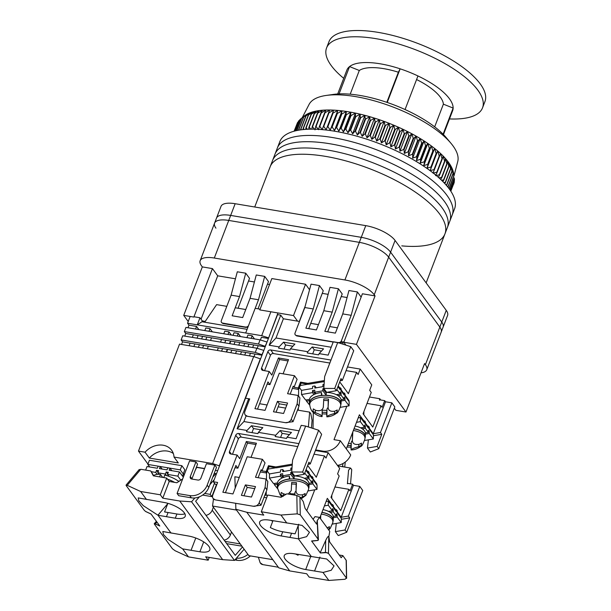<?xml version="1.0" encoding="UTF-8"?>
<svg xmlns="http://www.w3.org/2000/svg" width="611" height="611" viewBox="0 0 611 611"><rect width="100%" height="100%" fill="white"/><g stroke="black" fill="none" stroke-linecap="round" stroke-linejoin="round"><path stroke-width="0.92" d="M215.935 228.17A24.005 8.684 21 0 1 214.591 223.107A24.005 8.684 21 0 1 228.743 220.434L359.344 242.353A24.005 8.684 21 0 1 388.665 257.162L439.836 327.076A24.005 8.684 21 0 1 441.18 332.147L426.745 369.754A24.005 8.684 21 0 1 421.017 372.832M344.91 279.96A24.005 8.684 21 0 1 374.23 294.769L395.08 240.451A24.005 8.684 -159 0 0 365.76 225.635L361.269 237.335A24.005 8.684 21 0 1 390.589 252.152L441.761 322.066A24.005 8.684 21 0 1 443.105 327.129L441.18 332.147A24.005 8.684 21 0 0 439.836 327.076L388.665 257.162A24.005 8.684 21 0 0 359.344 242.353L344.91 279.96L214.308 258.033L230.668 215.416L361.269 237.335L359.344 242.353L228.743 220.434A24.005 8.684 21 0 0 214.591 223.107L216.515 218.089A24.005 8.684 21 0 1 230.668 215.416L235.159 203.715A24.005 8.684 -159 0 0 221.006 206.388L216.515 218.089A24.005 8.684 21 0 1 230.668 215.416L361.269 237.335A24.005 8.684 21 0 1 390.589 252.152L441.761 322.066L425.401 364.683A24.005 8.684 21 0 1 426.745 369.754M374.23 294.769L375.055 295.9L362.415 293.776L343.81 342.244L356.45 344.367L375.055 295.9M425.401 364.683L424.576 363.56L405.971 412.028L356.45 344.367M235.449 278.792L217.715 275.821L212.437 268.603L202.325 266.908L201.5 265.777A24.005 8.684 21 0 1 200.156 260.714A24.005 8.684 21 0 1 214.308 258.033M202.325 266.908L183.72 315.375L188.211 321.516M405.971 412.028L395.859 410.332L394.309 408.217M345.918 345.131L343.81 342.244M183.72 315.375L193.832 317.071L212.437 268.603M380.699 399.976L379.798 398.731L369.495 397.005M308.715 328.649L323.257 290.767L319.461 285.574L311.037 284.161L304.828 307.539L295.044 333.026A2.398 1.955 143.8 0 0 295.212 334.797A2.398 1.955 143.8 0 0 296.35 335.47L338.685 342.817M327.672 331.826L342.213 293.944L338.418 288.759L329.993 287.346L323.792 310.716L316.406 329.94L305.874 328.168L313.252 308.952L304.828 307.539M361.139 297.091L357.374 291.943L348.95 290.531L342.748 313.901L335.37 333.125L324.838 331.353L332.216 312.129L323.792 310.716M258.025 308.822L268.489 281.572L264.693 276.386L256.269 274.973L250.059 298.344L242.682 317.567L232.149 315.795L239.527 296.572L231.103 295.159L237.305 271.788L245.737 273.201L239.527 296.572M269.55 284.52L267.488 284.176M254.405 281.976L248.532 280.991M305.538 284.23L271.834 278.57L259.805 309.914L293.509 315.566L305.538 284.23L309.556 289.721M347.094 297.534L341.213 296.549M328.13 294.349L322.257 293.364M238.069 308.242L249.532 278.387L245.737 273.201M342.924 342.16L342.947 344.184M305.24 305.989L299.314 321.439M217.715 275.821L201.05 319.232M319.461 285.574L313.252 308.952M338.418 288.759L332.216 312.129M357.374 291.943L351.172 315.314L342.748 313.901M351.172 315.314L341.389 340.801A2.398 1.955 143.8 0 1 338.479 342.542M338.807 342.992L342.542 342.381L344.115 341.457M264.693 276.386L258.491 299.757L250.059 298.344M258.491 299.757L255.192 308.349M297.595 321.149L293.509 315.566M231.103 295.159L221.319 320.653A2.398 1.955 143.8 0 0 221.488 322.425A2.398 1.955 143.8 0 0 222.625 323.089L247.822 327.443M295.212 334.797L296.679 335.92L333.186 342.045M248.517 325.625A2.398 1.955 143.8 0 1 245.798 326.984M221.488 322.425L222.954 323.547L246.126 327.435M254.726 206.999L270.161 166.772A93.613 33.849 21 0 1 325.373 156.347A93.613 33.849 21 0 0 270.161 166.772L272.567 160.51A93.613 33.849 21 0 1 327.779 150.077A93.613 33.849 21 0 1 447.359 227.605L449.765 221.335A93.613 33.849 21 0 0 330.184 143.806A93.613 33.849 21 0 0 274.973 154.239A93.613 33.849 21 0 1 330.184 143.806A93.613 33.849 21 0 1 449.765 221.335L452.171 215.064A93.613 33.849 21 0 0 332.59 137.544A93.613 33.849 21 0 0 277.379 147.969A93.613 33.849 21 0 1 332.59 137.544A93.613 33.849 21 0 1 452.171 215.064L454.576 208.802A93.613 33.849 21 0 0 334.996 131.273A93.613 33.849 21 0 0 279.785 141.706L272.567 160.51A93.613 33.849 21 0 1 327.779 150.077A93.613 33.849 21 0 1 447.359 227.605L444.953 233.868A93.613 33.849 21 0 1 401.778 245.882M444.953 233.868A93.613 33.849 21 0 0 325.373 156.347A93.613 33.849 21 0 1 444.953 233.868L426.142 282.885M453.988 175.907L457.754 161.503A79.69 28.816 -159 0 0 451.01 143.333A79.69 28.816 -159 0 0 355.594 96.607A79.69 28.816 -159 0 0 326.251 95.438A79.69 28.816 -159 0 0 309.074 104.428L302.231 117.671M348.744 111.844A81.614 29.511 21 0 1 350.897 112.218A81.614 29.511 21 0 1 355.495 113.119A81.614 29.511 21 0 1 360.177 114.165A81.614 29.511 21 0 1 364.927 115.357A81.614 29.511 21 0 1 369.724 116.686A81.614 29.511 21 0 1 374.543 118.144A81.614 29.511 21 0 1 379.378 119.725A81.614 29.511 21 0 1 384.197 121.436A81.614 29.511 21 0 1 388.993 123.254A81.614 29.511 21 0 1 393.736 125.179A81.614 29.511 21 0 1 398.41 127.203A81.614 29.511 21 0 1 403.008 129.318A81.614 29.511 21 0 1 407.499 131.518A81.614 29.511 21 0 1 411.867 133.786A81.614 29.511 21 0 1 416.091 136.123A81.614 29.511 21 0 1 420.169 138.514A81.614 29.511 21 0 1 424.072 140.95A81.614 29.511 21 0 1 427.792 143.425A81.614 29.511 21 0 1 431.305 145.922A81.614 29.511 21 0 1 434.604 148.442A81.614 29.511 21 0 1 437.682 150.963A81.614 29.511 21 0 1 440.516 153.491A81.614 29.511 21 0 1 443.097 155.996A81.614 29.511 21 0 1 445.411 158.478A81.614 29.511 21 0 1 447.458 160.93A81.614 29.511 21 0 1 448.428 162.205A81.614 29.511 21 0 1 449.23 163.343A81.614 29.511 21 0 1 450.719 165.703A81.614 29.511 21 0 1 451.911 167.994A81.614 29.511 21 0 1 452.804 170.225A81.614 29.511 21 0 1 453.4 172.371A81.614 29.511 21 0 1 453.545 173.165L453.881 175.937A84.013 30.382 -159 0 0 453.82 175.716L452.804 170.225L453.118 173.692A84.013 30.382 -159 0 0 453.026 173.455L451.911 167.994L452.056 171.363A84.013 30.382 -159 0 0 451.926 171.126L450.719 165.703L450.681 168.964A84.013 30.382 -159 0 0 450.528 168.72L449.23 163.343L449.016 166.513A84.013 30.382 -159 0 0 448.825 166.261L447.458 160.93L447.053 164.015A84.013 30.382 -159 0 0 446.84 163.756L445.411 158.478L444.808 161.472A84.013 30.382 -159 0 0 444.571 161.212L443.097 155.996L442.295 158.898A84.013 30.382 -159 0 0 442.02 158.639L440.516 153.491L439.515 156.309A84.013 30.382 -159 0 0 439.217 156.049L437.682 150.963L436.475 153.712A84.013 30.382 -159 0 0 436.155 153.445L434.604 148.442L433.199 151.116A84.013 30.382 -159 0 0 432.855 150.856L431.305 145.922L429.693 148.534A84.013 30.382 -159 0 0 429.327 148.267L427.792 143.425L425.974 145.968A84.013 30.382 -159 0 0 425.584 145.708L424.072 140.95L422.056 143.44A84.013 30.382 -159 0 0 421.651 143.188L420.169 138.514L417.955 140.95A84.013 30.382 -159 0 0 417.527 140.706L416.091 136.123L413.678 138.514A84.013 30.382 -159 0 0 413.235 138.269L411.867 133.786L409.255 136.146A84.013 30.382 -159 0 0 408.797 135.902L407.499 131.518L404.696 133.84A84.013 30.382 -159 0 0 404.23 133.61L403.008 129.318L400.022 131.617A84.013 30.382 -159 0 0 399.541 131.396L398.41 127.203L395.248 129.486A84.013 30.382 -159 0 0 394.759 129.272L393.736 125.179L390.398 127.447A84.013 30.382 -159 0 0 389.902 127.248L388.993 123.254L385.488 125.515A84.013 30.382 -159 0 0 384.991 125.324L384.197 121.436L380.538 123.697A84.013 30.382 -159 0 0 380.034 123.521L379.378 119.725L375.566 122.001A84.013 30.382 -159 0 0 375.062 121.833L374.543 118.144L370.594 120.428A84.013 30.382 -159 0 0 370.09 120.275L369.724 116.686L365.638 118.992A84.013 30.382 -159 0 0 365.141 118.847L364.927 115.357L360.727 117.686A84.013 30.382 -159 0 0 360.23 117.564L360.177 114.165L355.869 116.533A84.013 30.382 -159 0 0 355.381 116.426L355.495 113.119L351.088 115.525A84.013 30.382 -159 0 0 350.607 115.433L350.897 112.218L346.399 114.669A84.013 30.382 -159 0 0 345.925 114.593L346.399 111.462A81.614 29.511 21 0 1 348.744 111.844M451.01 143.333L446.282 137.681A72.006 26.044 -159 0 0 360.062 95.461A72.006 26.044 -159 0 0 333.545 94.4L326.251 95.438M445.954 184.85L446.71 184.713A84.013 30.382 21 0 1 446.832 184.957L446.427 185.4M443.861 182.582L445.304 182.315A84.013 30.382 -159 0 1 445.465 182.559L444.709 183.483M448.825 166.261L443.609 179.855A84.013 30.382 21 0 1 443.792 180.108L442.792 181.49M443.609 179.855L441.547 180.26M438.996 177.893L441.623 177.343A84.013 30.382 21 0 1 441.837 177.602L440.661 179.428M314.986 129.868L315.704 126.5A84.013 30.382 21 0 1 316.07 126.477L318.514 129.677L319.423 126.37A84.013 30.382 21 0 1 319.813 126.37L322.241 129.647L323.349 126.408A84.013 30.382 21 0 1 323.754 126.424L326.159 129.776L327.45 126.614A84.013 30.382 21 0 1 327.878 126.645L330.245 130.059L331.727 126.973A84.013 30.382 21 0 1 332.17 127.019L334.484 130.502L336.149 127.5A84.013 30.382 21 0 1 336.608 127.562L338.861 131.105L340.709 128.188A84.013 30.382 21 0 1 341.182 128.264L343.359 131.854L345.391 129.02A84.013 30.382 21 0 1 345.864 129.12L347.957 132.755L350.156 130.013A84.013 30.382 21 0 1 350.653 130.128L352.639 133.801L355.014 131.159A84.013 30.382 21 0 1 355.51 131.281L357.389 134.993L359.925 132.442A84.013 30.382 21 0 1 360.421 132.579L362.178 136.322L364.874 133.862A84.013 30.382 21 0 1 365.378 134.015L367.005 137.781L369.846 135.421A84.013 30.382 21 0 1 370.35 135.589L371.839 139.369L374.818 137.108A84.013 30.382 21 0 1 375.322 137.292L376.659 141.072L379.775 138.918A84.013 30.382 21 0 1 380.271 139.109L381.455 142.89L384.686 140.836A84.013 30.382 21 0 1 385.182 141.034L386.198 144.815L389.543 142.859A84.013 30.382 21 0 1 390.032 143.073L390.872 146.839L394.324 144.99A84.013 30.382 21 0 1 394.805 145.212L395.47 148.954L399.014 147.198A84.013 30.382 21 0 1 399.479 147.434L399.961 151.154L403.581 149.496A84.013 30.382 21 0 1 404.039 149.733L404.329 153.422L408.018 151.864A84.013 30.382 21 0 1 408.461 152.108L408.553 155.759L412.31 154.293A84.013 30.382 21 0 1 412.738 154.545L412.631 158.15L416.427 156.775A84.013 30.382 21 0 1 416.839 157.035L416.534 160.586L420.368 159.303A84.013 30.382 21 0 1 420.758 159.563L420.253 163.061L424.11 161.862A84.013 30.382 21 0 1 424.477 162.121L423.767 165.566L427.639 164.443A84.013 30.382 21 0 1 427.983 164.71L427.066 168.078L430.938 167.04A84.013 30.382 21 0 1 431.259 167.307L430.144 170.606L434.001 169.637A84.013 30.382 21 0 1 434.299 169.904L432.978 173.127L436.804 172.226A84.013 30.382 21 0 1 437.079 172.493L435.551 175.632L439.347 174.799A84.013 30.382 21 0 1 439.592 175.059L438.331 177.305M304.331 115.96A81.614 29.511 21 0 1 304.393 115.914A81.614 29.511 21 0 1 304.484 115.838A81.614 29.511 21 0 1 306.271 114.601A81.614 29.511 21 0 1 308.341 113.493A81.614 29.511 21 0 1 310.678 112.539A81.614 29.511 21 0 1 313.275 111.729A81.614 29.511 21 0 1 316.124 111.072A81.614 29.511 21 0 1 319.209 110.576A81.614 29.511 21 0 1 322.524 110.224A81.614 29.511 21 0 1 326.053 110.041A81.614 29.511 21 0 1 329.78 110.011A81.614 29.511 21 0 1 333.698 110.133A81.614 29.511 21 0 1 337.784 110.423A81.614 29.511 21 0 1 342.023 110.866A81.614 29.511 21 0 1 346.399 111.462L341.824 113.974A84.013 30.382 -159 0 0 341.366 113.913L342.023 110.866L337.387 113.432A84.013 30.382 -159 0 0 336.944 113.386L337.784 110.423L333.094 113.05A84.013 30.382 -159 0 0 332.667 113.02L333.698 110.133L328.97 112.836A84.013 30.382 -159 0 0 328.565 112.821L329.78 110.011L325.029 112.775A84.013 30.382 -159 0 0 324.64 112.783L326.053 110.041L321.287 112.89A84.013 30.382 -159 0 0 320.92 112.905L322.524 110.224L317.758 113.157A84.013 30.382 -159 0 0 317.415 113.195L319.209 110.576L314.451 113.593A84.013 30.382 -159 0 0 314.13 113.646L316.124 111.072L311.389 114.181A84.013 30.382 -159 0 0 311.091 114.257L313.275 111.729L308.578 114.937A84.013 30.382 -159 0 0 308.311 115.021L310.678 112.539L306.035 115.838A84.013 30.382 -159 0 0 305.79 115.937L308.341 113.493L303.759 116.9A84.013 30.382 -159 0 0 303.545 117.014L306.271 114.601L301.765 118.099A84.013 30.382 -159 0 0 301.582 118.229L304.393 115.914M304.484 115.838L300.07 119.443A84.013 30.382 -159 0 0 299.909 119.588L295.602 130.823M299.764 119.977L298.664 120.932A84.013 30.382 -159 0 0 298.535 121.085L294.716 131.037M298.206 121.956L297.557 122.544A84.013 30.382 -159 0 0 297.465 122.712L294.219 131.174L297.557 122.544M296.923 124.132L294.105 131.205M453.874 183.812L453.813 183.995A84.013 30.382 -159 0 0 453.874 183.812L453.836 183.346M450.819 191.19L454.294 182.139A84.013 30.382 -159 0 0 454.332 181.948L454.21 180.864M450.452 190.64L454.469 180.176A84.013 30.382 -159 0 0 454.469 179.97L454.248 178.328M449.856 189.769L454.332 178.107A84.013 30.382 -159 0 0 454.301 177.893L449.78 189.662M449.016 166.513L443.792 180.108M445.304 182.315L450.528 168.72M311.831 129.165L312.19 126.79A84.013 30.382 21 0 1 312.542 126.752L314.451 129.196M308.723 129.211L308.914 127.233A84.013 30.382 21 0 1 309.235 127.18L310.823 129.165M305.813 129.356L305.874 127.844A84.013 30.382 21 0 1 306.172 127.775L307.386 129.265M303.102 129.585L303.094 128.608A84.013 30.382 21 0 1 303.362 128.524L304.156 129.486M300.597 129.891L300.574 129.532A84.013 30.382 21 0 1 300.818 129.433L301.139 129.815M445.465 182.559L450.681 168.964M447.053 164.015L441.837 177.602M446.84 163.756L441.623 177.343M446.71 184.713L451.926 171.126M446.832 184.957L452.056 171.363M444.808 161.472L439.592 175.059M444.571 161.212L439.347 174.799M447.81 187.05L453.026 173.455M447.932 187.21L453.118 173.692M442.295 158.898L437.079 172.493M442.02 158.639L436.804 172.226M448.917 188.478L453.82 175.716M449.016 188.616L453.881 175.937M439.515 156.309L434.299 169.904M439.217 156.049L434.001 169.637M437.682 150.963L430.144 170.606M436.475 153.712L431.259 167.307M436.155 153.445L430.938 167.04M450.406 190.563L454.469 179.97M434.604 148.442L427.066 168.078M433.199 151.116L427.983 164.71M432.855 150.856L427.639 164.443M450.796 191.151L454.332 181.948M431.305 145.922L423.767 165.566M429.693 148.534L424.477 162.121M429.327 148.267L424.11 161.862M427.792 143.425L420.253 163.061M425.974 145.968L420.758 159.563M425.584 145.708L420.368 159.303M424.072 140.95L416.534 160.586M422.056 143.44L416.839 157.035M421.651 143.188L416.427 156.775M420.169 138.514L412.631 158.15M417.955 140.95L412.738 154.545M417.527 140.706L412.31 154.293M416.091 136.123L408.553 155.759M413.678 138.514L408.461 152.108M413.235 138.269L408.018 151.864M411.867 133.786L404.329 153.422M409.255 136.146L404.039 149.733M408.797 135.902L403.581 149.496M407.499 131.518L399.961 151.154M404.696 133.84L399.479 147.434M404.23 133.61L399.014 147.198M403.008 129.318L395.47 148.954M400.022 131.617L394.805 145.212M399.541 131.396L394.324 144.99M398.41 127.203L390.872 146.839M395.248 129.486L390.032 143.073M394.759 129.272L389.543 142.859M393.736 125.179L386.198 144.815M390.398 127.447L385.182 141.034M389.902 127.248L384.686 140.836M388.993 123.254L381.455 142.89M385.488 125.515L380.271 139.109M384.991 125.324L379.775 138.918M384.197 121.436L376.659 141.072M380.538 123.697L375.322 137.292M380.034 123.521L374.818 137.108M379.378 119.725L371.839 139.369M375.566 122.001L370.35 135.589M375.062 121.833L369.846 135.421M374.543 118.144L367.005 137.781M370.594 120.428L365.378 134.015M370.09 120.275L364.874 133.862M369.724 116.686L362.178 136.322M365.638 118.992L360.421 132.579M365.141 118.847L359.925 132.442M364.927 115.357L357.389 134.993M360.727 117.686L355.51 131.281M360.23 117.564L355.014 131.159M360.177 114.165L352.639 133.801M355.869 116.533L350.653 130.128M355.381 116.426L350.156 130.013M355.495 113.119L347.957 132.755M351.088 115.525L345.864 129.12M350.607 115.433L345.391 129.02M350.897 112.218L343.359 131.854M346.399 114.669L341.182 128.264M345.925 114.593L340.709 128.188M346.399 111.462L338.861 131.105M341.824 113.974L336.608 127.562M341.366 113.913L336.149 127.5M342.023 110.866L334.484 130.502M337.387 113.432L332.17 127.019M336.944 113.386L331.727 126.973M337.784 110.423L330.245 130.059M333.094 113.05L327.878 126.645M332.667 113.02L327.45 126.614M333.698 110.133L326.159 129.776M328.97 112.836L323.754 126.424M328.565 112.821L323.349 126.408M325.029 112.775L319.813 126.37M324.64 112.783L319.423 126.37M321.287 112.89L316.07 126.477M320.92 112.905L315.704 126.5M317.758 113.157L312.542 126.752M317.415 113.195L312.19 126.79M314.451 113.593L309.235 127.18M314.13 113.646L308.914 127.233M311.389 114.181L306.172 127.775M311.091 114.257L305.874 127.844M308.578 114.937L303.362 128.524M308.311 115.021L303.094 128.608M306.035 115.838L300.818 129.433M305.79 115.937L300.574 129.532M303.759 116.9L298.657 130.196M303.545 117.014L298.474 130.227M301.765 118.099L297.007 130.51M301.582 118.229L296.854 130.54M300.07 119.443L295.709 130.792M298.664 120.932L294.785 131.021M299.482 321.47L283.374 318.766L280.732 315.154L277.57 314.627L213.415 481.766L215.225 484.24L216.844 484.515M264.555 370.701L270.474 355.289L267.832 351.684L261.577 367.982A2.398 1.955 143.8 0 0 261.745 369.754A2.398 1.955 143.8 0 0 262.875 370.419L269.199 371.48L254.924 408.675L265.037 410.371L279.311 373.184L294.479 375.727L287.575 393.69L298.107 395.462L297.167 403.756L291.233 419.215A4.804 3.903 143.8 0 1 285.421 422.682L247.501 416.32A4.804 3.903 143.8 0 1 245.232 414.976A4.804 3.903 143.8 0 1 244.896 411.432L249.708 398.899L245.492 398.196L248.654 398.723L237.106 428.807L247.004 430.472L246.523 431.725L257.895 433.634L258.377 432.382L275.653 435.276L275.171 436.529L286.544 438.438L287.025 437.186L296.083 438.706L301.215 425.34L305.637 426.081L292.57 460.121L298.878 443.624L238.657 433.52L241.299 437.125L297.74 446.603M267.832 351.684A2.398 1.955 143.8 0 1 270.742 349.95L273.377 353.555L329.818 363.033M324.655 376.552L323.792 388.413L334.706 388.459L350.745 346.674L337.723 342.511L324.655 376.552L330.956 360.055L270.742 349.95M337.723 342.511L333.293 341.77L328.16 355.136L319.102 353.616L323.563 348.873L312.183 346.964L307.73 351.707L307.249 352.959L318.621 354.869L319.102 353.616M280.732 315.154L269.184 345.238L279.082 346.903L278.601 348.155L289.973 350.065L290.454 348.812L307.73 351.707M277.47 401.335L273.461 411.783L283.573 413.479L287.582 403.031L277.47 401.335L279.288 403.818L286.796 405.078M337.402 327.832L329.703 326.541M318.438 324.647L310.747 323.356M347.491 366.951L360.207 369.082L358.122 374.512L356.549 372.374L346.086 370.617M360.207 369.082L371.763 384.869L369.678 390.299L371.244 392.445L363.064 413.754L372.802 427.058L380.981 405.75L367.035 403.413M380.981 405.75L382.135 407.331L384.701 400.648L385.526 401.771L373.268 433.718L369.304 428.303M379.614 398.7L379.484 400.213L379.645 399.793L384.701 400.648M344.703 467.071L345.276 462.038M343.015 463.505L342.466 466.697M337.715 465.758L338.074 465.269M315.643 449.917L322.868 451.124L323.402 451.857M292.386 388.375L298.634 389.428L298.535 396.043M298.344 407.911L298.305 410.225M267.114 384.136L269.947 384.609L279.571 359.535L288.025 360.956M257.521 409.11L267.969 381.906L269.947 384.609M290.179 394.133L293.242 386.144L294.067 387.275L297.114 379.332L294.479 375.727M285.421 422.682L293.051 421.697L298.985 406.239L299.925 397.944L298.107 395.462M276.057 412.219L279.288 403.818M298.985 406.239L297.167 403.756M283.092 373.817L288.529 359.658L278.417 357.962L271.842 375.093L269.199 371.48M279.571 359.535L278.417 357.962M269.184 345.238L275.996 337.982L331.193 347.247M290.454 348.812L294.914 344.069L283.535 342.16L279.082 346.903M275.996 337.982L283.374 318.766M245.232 414.976L247.501 416.32M340.503 343L340.464 343.39M356.549 372.374L348.369 393.683L339.739 381.89M363.82 414.785L363.904 411.57M342.733 466.002L343.344 466.842M378.782 448.68L370.335 452.003L367.448 448.062L377.132 446.42L378.782 448.68L394.821 406.895L391.85 402.832L380.462 432.496L381.783 434.306L377.132 446.42M363.973 421.025L359.398 414.777L346.3 448.894M322.868 451.124A14.404 11.708 143.8 0 0 340.312 440.714L350.714 454.92A14.404 11.708 143.8 0 1 337.432 465.376M313.283 412.517L313.023 428.441M340.312 440.714L333.996 439.653L346.827 406.216M348.774 401.16L348.996 400.564L348.407 400.671M294.067 387.275L298.275 387.977L298.939 388.886L298.137 388.749L298.634 389.428M301.559 390.467L299.443 387.573M324.365 380.561L307.845 383.357L300.528 382.127L298.275 387.977M270.474 355.289A2.398 1.955 143.8 0 1 273.377 353.555M323.792 388.413L326.679 392.354L336.356 390.712L334.706 388.459M336.356 390.712L341.007 378.599L342.328 380.401L353.716 350.737L350.745 346.674M284.039 349.064L285.604 344.986L283.535 342.16M285.604 344.986L292.898 346.208M312.687 353.876L314.253 349.79L312.183 346.964M314.253 349.79L321.546 351.02M348.996 400.564L345.032 395.149M343.504 393.064L341.159 389.856M339.708 387.87L338.227 385.846M367.769 426.211L365.424 423.011M368.38 439.844L367.448 448.062M385.526 401.771L391.85 402.832M381.783 434.306L373.397 435.727M373.268 433.718L380.462 432.496M340.174 380.768L342.328 380.401M301.185 383.036L308.059 384.189L300.23 385.518L301.185 383.036L300.528 382.127M298.939 388.886L300.23 385.518M308.059 384.189L308.509 384.266L307.845 383.357M308.509 384.266L324.288 381.585M358.206 417.878L360.437 417.489L364.568 423.003L364.599 420.918L365.439 422.041L365.409 424.126L368.441 428.174L368.479 426.088L367.066 426.341M362.308 428.823L365.34 428.296L368.38 432.344L365.34 432.871M360.437 417.489L360.368 421.659L356.496 422.331M368.387 431.534L369.25 431.381L368.41 430.259L368.38 432.344M369.25 431.381L369.22 433.466L373.344 438.981L373.413 434.811L369.288 429.304L369.319 427.219L368.479 426.088M365.34 428.296L365.378 426.211L364.53 425.088L364.5 427.173L360.368 421.659M364.607 440.5L373.344 438.981M364.515 426.363L365.378 426.211M364.5 427.173L360.627 427.845M364.599 420.918L363.186 421.162M365.386 434.138L369.22 433.466M352.692 432.252A15.206 7.538 0.9 0 1 352.814 432.267L352.379 440.447C352.524 443.685 354.762 444.976 359.1 444.319L361.521 443.105L361.361 444.472L361.208 445.48L358.794 446.687C354.403 447.787 351.852 448.871 351.149 449.933L351.096 449.979C354.563 449.849 357.786 448.65 360.773 446.381C361.88 446.282 363.255 443.815 364.912 438.996L364.966 438.408A15.496 7.683 0.9 0 1 364.95 438.614M352.379 440.447L352.471 433.749L352.379 440.447M365.08 436.934A15.603 7.737 -179.1 0 0 365.095 436.728A15.603 7.737 -179.1 0 0 353.983 428.891M350.89 447.107L351.264 442.349L351.149 449.933L350.89 447.107A15.206 7.538 0.9 0 1 347.033 447M351.081 445.618L347.621 445.465M352.364 440.684A7.202 3.574 -179.1 0 0 351.264 442.349M361.208 445.48L361.246 443.288M352.119 433.734L352.623 433.757L352.814 432.267M348.407 443.418L351.111 443.533M354.029 428.769A15.84 7.859 0.9 0 1 365.347 436.498L365.393 433.581A15.84 7.859 -179.1 0 0 355.075 426.035M365.347 436.498A15.84 7.859 0.9 0 1 364.996 438.087M340.808 403.779A15.603 7.737 -179.1 0 0 340.831 403.573L340.701 405.261A15.496 7.683 0.9 0 0 326.007 397.112A15.496 7.683 0.9 0 0 309.746 404.1A15.496 7.683 0.9 0 0 309.724 404.765C310.373 410.409 313.351 412.585 313.664 412.868C316.681 415.167 319.477 416.419 322.035 416.618L322.089 416.572C321.913 415.465 319.668 414.174 315.368 412.692L312.992 411.279L313.298 408.904L315.673 410.325C320.034 411.363 322.585 410.287 323.326 407.079L323.761 398.907A15.206 7.538 0.9 0 1 328.55 399.113L328.115 407.293C328.26 410.531 330.498 411.822 334.836 411.165L337.249 409.958L337.096 411.318L336.944 412.326L334.53 413.54C330.131 414.632 327.588 415.717 326.877 416.778L326.832 416.832C330.291 416.694 333.522 415.495 336.508 413.227C337.616 413.128 338.99 410.661 340.64 405.841L340.701 405.261A15.496 7.683 0.9 0 1 340.686 405.46M328.115 407.293L328.206 400.595L328.115 407.293M340.831 403.573A15.603 7.737 -179.1 0 0 326.037 395.378A15.603 7.737 -179.1 0 0 309.67 402.412A15.603 7.737 -179.1 0 0 309.647 403.077L309.724 404.765M326.618 413.953L327 409.194L326.877 416.778L326.618 413.953A15.206 7.538 0.9 0 1 322.15 413.784M322.089 416.572L322.218 409.446M326.816 412.463L322.173 412.257M328.099 407.529A7.202 3.574 -179.1 0 0 327 409.194M336.944 412.326L336.982 410.141M323.708 400.404L328.351 400.602L328.55 399.113M322.203 410.18L326.847 410.378M321.432 392.514A15.84 7.859 -179.1 0 0 309.449 399.922L309.403 402.84A15.84 7.859 0.9 0 1 321.386 395.432L321.432 392.514L321.997 395.485M326.159 395.264A15.84 7.859 0.9 0 1 341.083 403.344L341.129 400.426A15.84 7.859 -179.1 0 0 326.205 392.346L326.182 395.386M341.083 403.344A15.84 7.859 0.9 0 1 340.724 404.933M309.708 404.444A15.84 7.859 0.9 0 1 309.403 402.84M315.895 393.736L314.757 392.224L314.787 390.139L312.542 390.528L312.511 392.613L301.498 394.53L301.559 390.36L312.572 388.443L312.611 386.358L314.856 385.969L314.825 388.054L322.913 386.641L322.944 384.563L324.09 384.365M337.914 386.664L340.296 389.849L340.335 387.764L341.175 388.886L341.144 390.971L344.176 395.019L344.207 392.942L342.802 393.186M338.043 395.668L341.075 395.141L344.108 399.189L341.075 399.716M314.757 392.224L322.845 390.811L326.159 395.241M309.746 405.169L306.47 401.16L309.433 400.648M306.485 399.884L306.47 401.16M301.498 394.53L305.622 400.037L309.494 399.365M323.891 388.55L322.875 388.726L322.845 390.811M316.231 387.809L314.856 385.969M344.123 398.38L344.986 398.235L344.146 397.104L344.108 399.189M344.986 398.235L344.955 400.312L349.08 405.826L349.148 401.656L345.016 396.149L345.055 394.064L344.207 392.942M341.075 395.141L341.106 393.056L340.266 391.934L340.235 394.019L336.829 389.474M340.342 407.346L349.08 405.826M340.243 393.209L341.106 393.056M322.875 388.726L326.198 393.156M312.511 392.613L313.962 394.546M326.541 392.361L325.09 390.421M340.235 394.019L336.363 394.691M340.335 387.764L338.922 388.008M341.121 400.984L344.955 400.312M312.542 390.528L315.154 394.019M213.491 499.011L212.529 506.03L248.845 555.651L272.796 559.668L258.377 557.247M232.478 454.271L238.389 438.858L235.747 435.253L229.492 451.552A2.398 1.955 143.8 0 0 229.667 453.324A2.398 1.955 143.8 0 0 230.798 453.996L237.121 455.05L222.847 492.245L232.951 493.94L247.226 456.753L262.394 459.296L255.497 477.26L266.029 479.032L265.09 487.326L259.156 502.784A4.804 3.903 143.8 0 1 253.336 506.259L215.423 499.89A4.804 3.903 143.8 0 1 213.155 498.545A4.804 3.903 143.8 0 1 212.811 495.009L217.623 482.469L213.415 481.766M235.747 435.253A2.398 1.955 143.8 0 1 238.657 433.52M245.393 484.905L241.383 495.353L251.488 497.048L255.497 486.6L245.393 484.905L247.203 487.387L254.718 488.647M311.434 427.937L312.076 420.345L310.8 413.708L309.64 412.127L297.504 410.088M285.635 408.095L278.127 406.834M267.099 404.986L259.591 403.726M249.387 399.731L248.654 398.723M315.413 450.521L328.122 452.652L326.037 458.082L324.472 455.943L314.008 454.187M328.122 452.652L339.678 468.438L337.593 473.869L339.166 476.015L330.986 497.323L340.724 510.628L348.904 489.319L334.958 486.982M348.904 489.319L350.057 490.9L352.623 484.218L353.448 485.34L341.182 517.288L337.219 511.873M350.531 483.866L351.737 469.638L350.577 468.057L348.56 470.187L347.407 483.782L347.567 483.362L352.623 484.218M350.577 468.057L337.837 465.918M260.378 563.052A4.804 3.903 -36.2 0 0 260.53 563.273A4.804 3.903 -36.2 0 0 262.799 564.617L278.326 567.222M212.529 506.03L236.48 510.055M266.266 491.481L266.213 494.727L264.601 495.811M260.309 471.944L266.556 472.998L266.449 479.612M235.029 467.705L237.87 468.179L247.493 443.105L255.948 444.525M225.444 492.68L235.884 465.475L237.87 468.179M258.102 477.703L261.164 469.714L261.989 470.844L265.037 462.901L262.394 459.296M253.336 506.259L260.973 505.266L266.908 489.808L267.847 481.514L266.029 479.032M243.98 495.788L247.203 487.387M266.908 489.808L265.09 487.326M251.014 457.387L256.444 443.227L246.332 441.532L239.756 458.662L237.121 455.05M247.493 443.105L246.332 441.532M292.57 460.121L291.714 471.99L302.628 472.028L318.667 430.243L305.637 426.081M237.106 428.807L243.911 421.552L299.115 430.816M258.377 432.382L262.829 427.639L251.457 425.73L247.004 430.472M287.025 437.186L291.478 432.443L280.105 430.534L275.653 435.276M243.911 421.552L246.088 415.892M213.155 498.545L215.423 499.89M309.64 412.127L308.387 426.959M324.472 455.943L316.292 477.252L307.661 465.467M331.735 498.355L331.819 495.139M262.799 564.617L260.133 562.739L258.377 557.255M346.704 532.25L338.257 535.572L335.37 531.631L345.047 529.989L346.704 532.25L362.743 490.465L359.772 486.402L348.385 516.066L349.698 517.876L345.047 529.989M331.895 504.594L327.32 498.347L319.843 517.815M281.197 496.086L281.182 497.209M306.745 510.636L314.749 489.785M316.697 484.729L316.918 484.133L316.33 484.24M267.267 496.178L266.213 494.727M261.989 470.844L266.197 471.547L266.862 472.456L266.06 472.318L266.556 472.998M269.482 474.044L267.358 471.142M292.279 464.131L275.767 466.926L268.443 465.697L266.197 471.547M238.389 438.858A2.398 1.955 143.8 0 1 241.299 437.125M291.714 471.99L294.594 475.923L304.278 474.289L302.628 472.028M304.278 474.289L308.929 462.168L310.251 463.97L321.638 434.306L318.667 430.243M251.961 432.634L253.527 428.555L251.457 425.73M253.527 428.555L260.821 429.777M280.609 437.445L282.175 433.359L280.105 430.534M282.175 433.359L289.469 434.589M316.918 484.133L312.954 478.719M311.427 476.633L309.082 473.426M307.631 471.44L306.142 469.416M335.691 509.78L333.346 506.58M336.302 523.413L335.37 531.631M353.448 485.34L359.772 486.402M349.698 517.876L341.32 519.297M341.182 517.288L348.385 516.066M308.097 464.337L310.251 463.97M269.107 466.605L275.981 467.759L268.153 469.088L269.107 466.605L268.443 465.697M266.862 472.456L268.153 469.088M275.981 467.759L276.432 467.835L275.767 466.926M276.432 467.835L292.211 465.154M326.129 501.448L328.359 501.058L332.483 506.572L332.521 504.487L333.362 505.61L333.331 507.695L336.363 511.743L336.394 509.658L334.988 509.91M330.23 512.392L333.262 511.865L336.294 515.913L333.262 516.44M328.359 501.058L328.29 505.228L324.418 505.9M336.31 515.104L337.173 514.951L336.333 513.828L336.294 515.913M337.173 514.951L337.142 517.036L341.266 522.55L341.335 518.38L337.203 512.873L337.241 510.788L336.394 509.658M333.262 511.865L333.293 509.78L332.453 508.658L332.422 510.743L328.29 505.228M332.529 524.07L341.266 522.55M332.43 509.933L333.293 509.78M332.422 510.743L328.55 511.415M332.521 504.487L331.109 504.732M333.308 517.708L337.142 517.036M327.022 527.889L329.436 526.674L329.13 529.05L328.405 529.508M320.615 515.821A15.206 7.538 0.9 0 1 320.737 515.837L320.615 518.869M332.995 520.503A15.603 7.737 -179.1 0 0 333.018 520.297A15.603 7.737 -179.1 0 0 321.905 512.461M329.13 529.05L329.169 526.858M320.042 517.303L320.538 517.326L320.737 515.837M321.944 512.339A15.84 7.859 0.9 0 1 333.27 520.068L333.316 517.15A15.84 7.859 -179.1 0 0 322.998 509.605M333.27 520.068A15.84 7.859 0.9 0 1 332.911 521.657M288.239 494.024L291.241 490.648L291.676 482.476A15.206 7.538 0.9 0 1 296.472 482.682L296.037 490.862C296.175 494.1 298.42 495.391 302.758 494.734L305.172 493.528L304.866 495.895L300.452 497.69M283.29 496.262L280.915 494.849L281.22 492.474L283.596 493.894L285.895 494.391M296.037 490.862L296.129 484.164L296.037 490.862M308.731 487.349A15.603 7.737 -179.1 0 0 308.754 487.143A15.603 7.737 -179.1 0 0 293.96 478.948A15.603 7.737 -179.1 0 0 277.593 485.982A15.603 7.737 -179.1 0 0 277.57 486.646L277.638 488.334A15.496 7.683 0.9 0 1 277.669 487.67A15.496 7.683 0.9 0 1 293.929 480.681A15.496 7.683 0.9 0 1 308.624 488.831A15.496 7.683 0.9 0 1 308.601 489.029M294.746 495.116L294.922 492.764L294.884 495.139M296.022 491.099A7.202 3.574 -179.1 0 0 294.922 492.764M304.866 495.895L304.897 493.711M291.623 483.973L296.274 484.172L296.472 482.682M290.126 493.749L294.769 493.948M289.347 476.084A15.84 7.859 -179.1 0 0 277.371 483.492L277.325 486.409A15.84 7.859 0.9 0 1 289.301 479.001L289.347 476.084L289.912 479.055M294.082 478.833A15.84 7.859 0.9 0 1 309.006 486.914L309.051 483.996A15.84 7.859 -179.1 0 0 294.128 475.916L294.105 478.955M309.006 486.914A15.84 7.859 0.9 0 1 308.647 488.502M277.623 488.013A15.84 7.859 0.9 0 1 277.325 486.409M283.817 477.306L282.679 475.793L282.71 473.708L280.464 474.098L280.426 476.183L269.42 478.1L269.482 473.93L280.495 472.013L280.525 469.928L282.778 469.538L282.74 471.623L290.836 470.21L290.867 468.133L292.005 467.934M305.836 470.233L308.219 473.418L308.257 471.333L309.097 472.456L309.067 474.541L312.099 478.589L312.129 476.511L310.716 476.756M305.966 479.238L308.998 478.711L312.03 482.759L308.998 483.286M282.679 475.793L290.767 474.38L294.082 478.81M277.669 488.739L274.385 484.729L277.356 484.218M274.408 483.454L274.385 484.729M269.42 478.1L273.545 483.607L277.417 482.934M291.814 472.12L290.798 472.295L290.767 474.38M284.153 471.379L282.778 469.538M312.045 481.949L312.908 481.804L312.061 480.674L312.03 482.759M312.908 481.804L312.87 483.881L317.002 489.396L317.071 485.226L312.939 479.719L312.969 477.634L312.129 476.511M308.998 478.711L309.029 476.626L308.188 475.503L308.158 477.588L304.752 473.044M308.257 490.916L317.002 489.396M308.165 476.779L309.029 476.626M290.798 472.295L294.112 476.725M280.426 476.183L281.877 478.115M294.464 475.931L293.013 473.991M308.158 477.588L304.278 478.26M308.257 471.333L306.844 471.577M309.044 484.554L312.87 483.881M280.464 474.098L283.076 477.588M323.143 572.431L331.231 570.262L334.057 565.916L326.671 558.981L294.158 553.757A16.803 6.079 21 0 0 284.252 555.628A16.803 6.079 21 0 0 305.714 569.544L323.143 572.431M319.92 557.079L314.566 571.033M289.965 537.428L298.389 538.841L306.638 536.657L309.456 532.311L302.078 525.376L269.566 520.152A16.803 6.079 21 0 0 259.66 522.023A16.803 6.079 21 0 0 281.121 535.939L289.965 537.428L291.569 533.25L295.067 533.831L298.741 524.238M271.124 520.412A16.803 6.079 -159 0 0 272.743 521.298L270.337 527.56A16.803 6.079 -159 0 0 282.725 531.761L291.569 533.25M235.686 503.296L235.869 509.215L278.784 567.856L289.721 570.918L246.798 512.278L263.769 515.126L261.294 511.743L280.976 515.042L286.834 523.054M239.26 477.504L234.868 476.771L235.22 488.044M295.716 554.017A16.803 6.079 -159 0 0 298.046 555.254L298.344 554.46M298.389 538.841L311.434 556.659M322.99 572.446L328.848 580.45L309.166 577.143L306.691 573.76L289.721 570.918M313.084 519.297L314.993 516.623L319.53 517.38L317.231 520.61L316.613 524.116L305.042 508.306L303.232 501.486L299.932 496.98L296.839 495.468L286.887 493.803L281.075 497.27L267.71 495.025L261.294 511.743M266.64 497.812L263.998 497.369M235.869 509.215L246.798 512.278M280.976 515.042L297.175 513.859L300.261 514.821L318.278 539.444L318.087 540.422L311.579 540.979L320.21 552.711L325.701 540.445L325.464 552.397L328.458 553.352L346.628 578.357L346.3 560.486L342.855 555.613L339.22 555.009M342.855 555.613L341.205 557.721L329.635 541.911L328.855 536.496L329.764 531.364L319.53 517.38M346.154 560.127L346.483 577.975L345.047 579.266L328.848 580.45M317.231 520.61L318.079 540.376L311.579 540.979M325.701 540.445C327.145 537.405 328.176 536.061 328.794 536.412L328.855 536.496M326.984 552.581L320.363 552.978L325.464 552.397M317.292 520.694L318.423 539.811M318.087 540.422L311.763 541.163M147.961 464.062L138.476 451.094L179.535 344.123L253.68 356.572L260.569 358.917M262.172 354.739L255.283 352.394L256.887 348.217L182.742 335.767L181.139 339.945L182.544 341.862L181.543 344.467M265.38 346.384L258.491 344.039L260.095 339.861L185.95 327.412L184.346 331.59L185.752 333.507L184.751 336.103M190.158 316.452L187.554 323.234L188.959 325.151L187.959 327.748M193.954 316.75L199.973 317.758L197.246 324.861L187.554 323.234M226.811 306.348L216.6 304.637L205.227 321.409L202.279 320.912L199.973 317.758M138.476 451.094L145.059 452.201A18.002 14.633 143.8 0 1 171.66 450.269A18.002 14.633 143.8 0 1 174.013 457.059L212.62 463.543L253.68 356.572M219.509 465.888L212.62 463.543M174.013 457.059L178.305 462.924L149.351 458.067L145.059 452.201M191.877 479.039A2.398 1.955 143.8 0 1 191.953 478.803L190.304 476.549A2.398 1.955 143.8 0 0 190.472 478.321A2.398 1.955 143.8 0 0 191.61 478.993L197.926 480.055A2.398 1.955 143.8 0 0 200.836 478.314L206.449 463.696L214.873 465.108L216.523 467.362L208.825 487.418L207.175 485.165L214.873 465.108M177.083 493.459L189.723 495.574L191.373 497.835L178.733 495.712L177.083 493.459L189.593 460.862L195.917 461.924L197.567 464.177L191.953 478.803M196.421 467.155L204.593 468.522M215.385 470.333L217.653 470.714M268.588 338.02L277.89 313.145M265.22 346.154L266.984 342.198M262.004 354.51L263.776 350.561M219.341 465.658L260.401 358.688M173.348 453.53A18.002 14.633 -36.2 0 0 149.351 458.067M231.531 531.99L230.378 534.999L212.216 510.185L213.369 507.183M212.216 510.185A7.202 5.858 143.8 0 1 205.976 515.348M183.69 512.071L184.82 513.622M224.138 540.155A7.202 5.858 -36.2 0 0 230.378 534.999M189.723 495.574A14.404 11.708 -36.2 0 0 207.175 485.165M190.304 476.549L195.917 461.924M191.373 497.835A14.404 11.708 -36.2 0 0 208.825 487.418M250.411 555.911A14.404 11.708 143.8 0 1 237.099 560.302L234.899 559.936M247.921 554.391A14.404 11.708 143.8 0 1 236.411 558.171M202.631 495.078L211.834 496.628L216.508 484.454M204.677 493.444L210.184 494.368L214.469 483.209M240.268 543.927L225.024 541.369M241.918 546.188L226.681 543.63M268.428 337.799L261.699 335.683L245.691 332.995L255.154 308.341L260.095 309.166M235.235 307.768L245.767 309.533M261.699 335.683L270.879 311.77M260.095 339.861L266.824 341.977M256.887 348.217L263.608 350.332M260.408 339.953L261.416 337.318L268.412 338.486M245.691 332.995L197.246 324.861L201.958 321.753L202.279 320.912M188.959 325.151L196.543 326.427L198.85 329.581M204.807 330.582L205.808 327.977L210.024 328.687L212.33 331.842M223.771 333.759L224.764 331.162L228.98 331.872L231.286 335.019M233.035 335.317L234.036 332.72L238.244 333.423L240.558 336.577M246.943 337.646L247.936 335.049L252.152 335.76L254.459 338.914M201.958 321.753L247.096 329.329M189.127 345.734L190.12 343.138L182.544 341.862M192.335 337.379L193.336 334.782L202.6 336.34L201.599 338.937M193.855 346.529L194.856 343.932M197.063 338.173L198.063 335.576M196.543 326.427L195.543 329.024M198.392 347.292L199.392 344.696L218.348 347.873L217.356 350.477M202.608 348.003L203.608 345.398M202.6 336.34L206.816 337.043L205.815 339.64M207.335 348.797L208.336 346.193M210.543 340.434L211.543 337.837M210.024 328.687L209.023 331.284M220.563 342.114L221.556 339.517L206.816 337.043M221.564 351.18L222.564 348.583L218.348 347.873M221.556 339.517L225.772 340.228L224.772 342.824M226.291 351.974L227.292 349.377M229.499 343.619L230.5 341.022M228.98 331.872L227.979 334.469M229.828 343.672L230.828 341.075L225.772 340.228M226.62 352.028L227.62 349.431L241.521 351.768L240.52 354.365M230.836 352.738L231.829 350.141M230.828 341.075L235.036 341.778L234.044 344.383M235.563 353.532L236.556 350.935M238.771 345.177L239.772 342.572M238.244 333.423L237.251 336.027M243.736 346.009L244.728 343.405L235.036 341.778M244.736 355.067L245.737 352.471L241.521 351.768M244.728 343.405L248.944 344.115L247.944 346.712M249.464 355.862L250.464 353.265M252.671 347.506L253.672 344.91M252.152 335.76L251.152 338.357M248.944 344.115L258.209 345.673L257.2 348.316M253.985 356.671L255.001 354.029L261.997 355.205M210.184 494.368L211.834 496.628M255.283 352.394L181.139 339.945M190.12 343.138L199.392 344.696M222.564 348.583L227.62 349.431M245.737 352.471L255.001 354.029M258.209 345.673L265.205 346.842M258.491 344.039L184.346 331.59M185.752 333.507L193.336 334.782M167.521 479.169A15.84 5.728 21 0 1 174.609 482.369M159.547 476.87L160.502 474.396L162.702 477.405M160.502 474.396A15.84 5.728 -159 0 0 153.705 475.656M178.817 481.46A15.84 5.728 -159 0 0 164.71 475.106L163.763 477.581M174.341 482.323A15.603 5.644 -159 0 0 167.613 479.299M166.459 516.692L175.304 518.181A16.803 6.079 21 0 0 185.217 516.31A16.803 6.079 21 0 0 163.748 502.395L138.223 497.912L138.819 500.852L143.287 505.671L158.035 515.279L166.459 516.692L168.063 512.514L164.565 511.926L167.865 503.334M199.904 551.786A16.803 6.079 21 0 0 209.81 549.908A16.803 6.079 21 0 0 188.348 535.992L162.816 531.517L163.412 534.457L167.888 539.276L182.628 548.884L199.904 551.786L203.7 541.888M168.063 512.514L176.907 514.004A16.803 6.079 -159 0 0 184.912 513.798M199.438 496.804L195.635 501.219L235.258 555.346L242.483 546.952M214.24 479.612L209.879 484.676M216.309 474.212L215.843 473.571L214.24 473.304M244.133 549.213L234.479 560.417L191.564 501.784L194.856 497.95M212.773 477.145L215.843 473.571M182.689 478.864L176.892 482.751L169.194 481.46L166.719 478.077L153.353 475.832L150.741 470.944L153.842 475.916M171.072 533.098L158.035 515.279M169.194 481.46L162.778 498.171L179.749 501.02L222.664 559.661L205.701 556.812L208.175 560.195L188.486 556.888L182.628 548.884M162.778 498.171L160.303 494.788L140.614 491.488L146.48 499.493M195.772 538.016L191.052 550.297M179.749 501.02L191.564 501.784M204.525 468.706L196.689 467.392L195.138 470.501M234.479 560.417L222.664 559.661M150.741 470.944L140.797 469.279L139.354 470.027M188.486 556.888L175.105 550.74L172.417 548.754L154.4 524.139L154.446 523.581L159.799 525.987L151.016 513.981L145.548 511.422L144.211 510.223L126.194 485.608L126.057 485.119L139.285 469.454M126.194 485.608L127.233 485.333L140.614 491.488M154.4 524.139L154.446 523.581M209.245 557.408L208.175 560.195M166.719 478.077L160.303 494.788M145.548 511.422L151.016 513.981M151.001 514.027L145.517 511.453M159.776 526.025L155.377 523.841L156.981 522.138M154.415 523.612L155.377 523.841M162.106 469.057L160.25 466.521L159.448 468.606L167.032 469.882L167.834 467.789L169.942 468.148L169.14 470.233L179.458 471.967L177.854 476.145L167.536 474.411L168.338 472.326L166.23 471.967L165.428 474.06L166.543 475.579M158.959 474.312L157.844 472.784L165.428 474.06M151.284 471.684L155.736 472.433L156.538 470.34L158.012 472.349M157.844 472.784L158.646 470.699L156.538 470.34M160.25 466.521L158.142 466.162L157.34 468.255L147.022 466.521L145.647 470.088M179.458 471.967L183.315 477.229M180.78 480.139L177.854 476.145M166.23 471.967L167.697 473.976M171.798 470.676L169.942 468.148M184.033 475.358L181.65 474.953M155.736 472.433L157.157 474.373M179.183 481.216L178.267 481.063M168.957 476.359L167.536 474.411M149.68 466.964L147.824 464.429L149.428 460.251L181.864 465.697L184.835 469.76L183.231 473.937L184.117 475.144M181.864 465.697L180.26 469.874L183.231 473.937A6.721 5.461 143.8 0 0 184.545 474.014M147.824 464.429L180.26 469.874M447.596 315.429A24.005 8.684 -159 0 0 446.251 310.365L441.761 322.066A24.005 8.684 21 0 1 443.105 327.129L447.596 315.429M395.08 240.451L446.251 310.365M235.159 203.715L365.76 225.635M416.58 79.537A46.329 16.749 21 0 1 443.387 104.16L434.673 126.859M350.202 94.193L359.299 70.486A46.329 16.749 21 0 1 398.387 72.22L400.136 68.822A56.647 20.484 21 0 1 409.179 72.129A56.647 20.484 21 0 1 417.955 75.955A56.647 20.484 -159 0 1 453.133 108.071L443.105 134.206M449.482 118.924L450.506 118.962A83.531 30.206 -159 0 0 482.537 107.826A83.531 30.206 -159 0 0 418.474 50.904A83.531 30.206 -159 0 0 326.572 47.956A83.531 30.206 -159 0 0 342.924 77.666L343.71 78.323M337.7 93.979L346.857 70.128A56.647 20.484 21 0 1 349.553 66.584L359.299 70.486M387.229 102.465L400.136 68.822A56.647 20.484 -159 0 0 349.553 66.584L339.067 93.903M482.537 107.826L484.943 101.563A83.531 30.206 -159 0 0 420.88 44.641A83.531 30.206 -159 0 0 328.978 41.693L326.572 47.956M398.387 72.22L386.832 102.327M443.387 104.16L453.133 108.071A56.647 20.484 21 0 1 452.629 110.728L443.471 134.58M405.062 109.545L417.955 75.955M341.389 340.801L342.542 342.381M296.679 335.92L296.35 335.47M222.954 323.547L222.625 323.089M293.051 421.697L291.233 419.215M261.577 367.982L263.433 370.518M353.349 430.534A15.496 7.683 0.9 0 1 364.966 438.408L365.095 436.728M358.794 446.687L358.833 444.403M315.406 410.202L315.368 412.692M334.53 413.54L334.568 411.249M260.973 505.266L259.156 502.784M229.492 451.552L231.348 454.088M321.271 514.103A15.496 7.683 0.9 0 1 332.888 521.977A15.496 7.683 0.9 0 1 332.873 522.184M320.385 518.556L320.408 517.318L320.378 518.54M283.328 493.772L283.29 495.949M302.445 497.11L302.483 494.818M298.55 538.826L298.214 525.628M282.725 531.761L281.121 535.939M310.709 556.537L305.714 569.544M297.175 513.859L296.839 495.468M300.261 514.821L299.932 496.98M328.458 553.352L328.794 536.412M237.099 560.302L235.945 558.721M157.905 515.218L167.72 503.724M175.304 518.181L176.907 514.004M127.233 485.333L140.797 469.279M214.591 223.107L200.156 260.714M260.133 562.739L260.53 563.273M328.718 529.936L330.245 528.4L332.827 522.565L333.018 520.297M301.261 498.797L305.981 495.246L308.563 489.411L308.754 487.143M281.946 496.751L280.075 494.834L277.638 488.334M290.133 493.016L290.118 494.337M154.262 523.642L156.408 521.359"/></g></svg>
